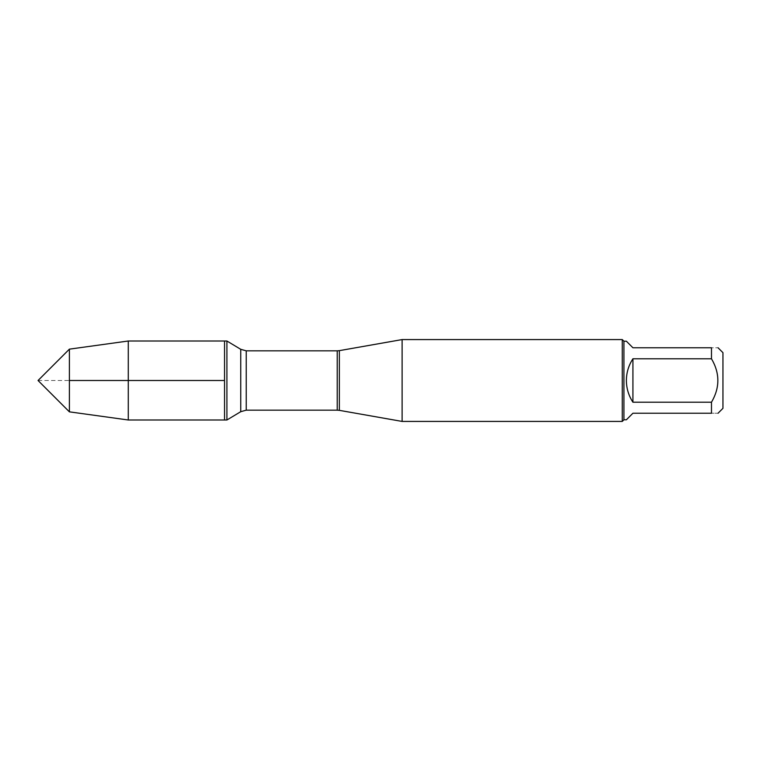 <?xml version="1.0" encoding="UTF-8"?>
<svg xmlns="http://www.w3.org/2000/svg" width="761" height="761" viewBox="0 0 761 761"><rect width="100%" height="100%" fill="white"/><g stroke="black" fill="none" stroke-linecap="round" stroke-linejoin="round"><path stroke-width="0.57" stroke-dasharray="3.81 2.85" d="M226.911 341.004L226.911 419.996M224.533 380.5L224.533 341.004L224.533 380.5M722.95 408.324L722.95 352.676M626.379 419.787L632.924 413.233L711.487 413.233C719.973 413.233 719.973 413.233 711.487 413.233L711.487 402.217C719.973 387.73 719.973 373.261 711.487 358.783L711.487 347.767C719.973 347.767 719.973 347.767 711.487 347.767L632.924 347.767L626.379 341.213M623.925 341.213L623.925 419.787M711.487 402.217L632.924 402.217C624.267 387.739 624.267 373.261 632.924 358.783L711.487 358.783M402.112 421.423L402.112 339.577M622.279 339.577L622.279 421.423M632.924 358.783L632.924 402.217M128.286 419.996L128.286 341.004M69.394 411.844L69.394 349.156M38.05 380.5L69.394 380.5M339.349 410.35L339.349 350.65M337.218 350.831L337.218 410.169M246.222 410.169L246.222 350.831M240.742 349.309L240.742 411.691"/><path stroke-width="1.14" d="M226.911 419.996L226.911 341.004L224.533 341.004L224.533 419.996L224.533 341.004L128.286 341.004L128.286 419.996L226.911 419.996L240.742 411.691L240.742 349.309L226.911 341.004M718.042 347.767L722.95 352.676L722.95 408.324L718.042 413.233M711.487 347.767C719.973 347.767 719.973 347.767 711.487 347.767L711.487 358.783C719.973 373.261 719.973 387.73 711.487 402.217L711.487 413.233C719.973 413.233 719.973 413.233 711.487 413.233L632.924 413.233L626.379 419.787L623.925 419.787L623.925 341.213L626.379 341.213L632.924 347.767L711.487 347.767M711.487 358.783L632.924 358.783C628.615 365.385 626.436 372.624 626.379 380.5C626.436 388.376 628.615 395.615 632.924 402.217L711.487 402.217M402.112 380.5L402.112 421.423L622.279 421.423L622.279 339.577L402.112 339.577L402.112 380.5M632.924 402.217L632.924 358.783M69.394 411.844L38.05 380.5L69.394 349.156L69.394 411.844L128.286 419.996M224.533 380.5L69.394 380.5M339.349 410.35L337.218 410.169L337.218 350.831L339.349 350.65L339.349 410.35L402.112 421.423M337.218 350.831L246.222 350.831L246.222 410.169L240.742 411.691M339.349 350.65L402.112 339.577M337.218 410.169L246.222 410.169M246.222 350.831L240.742 349.309M623.925 341.213L622.279 339.577M623.925 419.787L622.279 421.423M69.394 349.156L128.286 341.004"/></g></svg>

